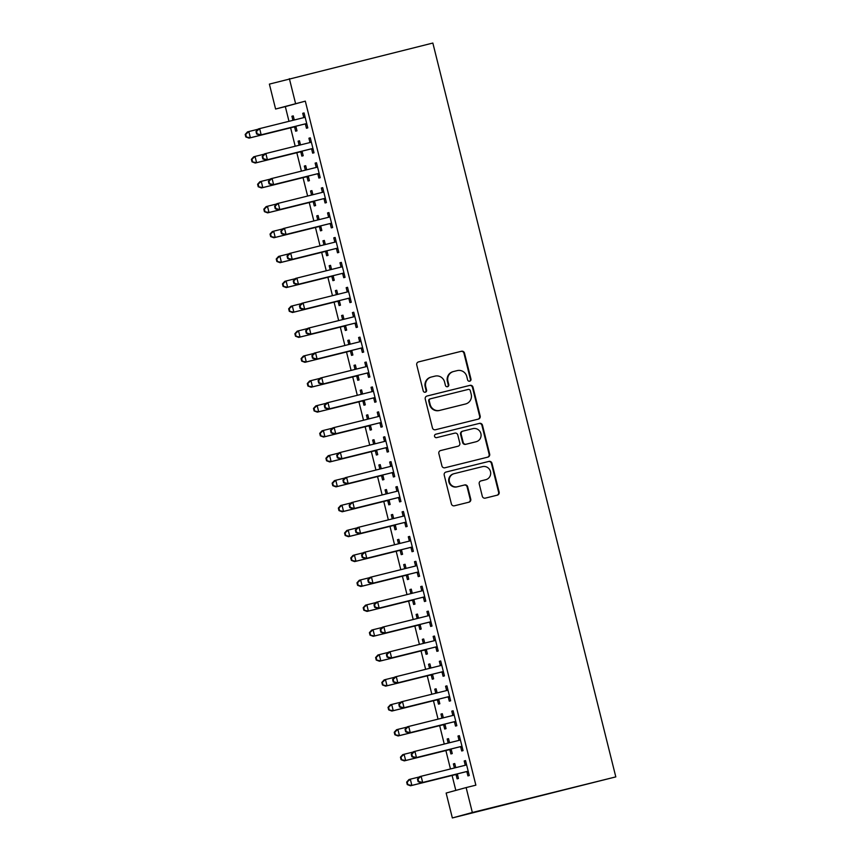 <?xml version="1.0" encoding="UTF-8"?>
<svg xmlns="http://www.w3.org/2000/svg" width="861" height="861" viewBox="0 0 861 861"><rect width="100%" height="100%" fill="white"/><g stroke="black" fill="none" stroke-linecap="round" stroke-linejoin="round"><path stroke-width="1.29" d="M469.719 381.197A1.765 1.722 74.7 0 0 470.967 379.077L464.488 353.096A2.518 2.465 74.7 0 0 461.485 351.245L418.521 361.911A2.518 2.465 74.7 0 0 416.746 364.946L423.225 390.926A1.765 1.722 74.7 0 0 425.366 392.207A1.765 1.722 74.7 0 0 426.572 390.098L425.732 386.729A8.061 7.867 74.7 0 1 431.415 377.01L434.999 376.128A8.061 7.867 74.7 0 1 444.588 382.047L445.428 385.416A1.765 1.722 74.7 0 0 447.559 386.697A1.765 1.722 74.7 0 0 448.764 384.587L447.924 381.219A8.061 7.867 74.7 0 1 453.618 371.5L457.191 370.617A8.061 7.867 74.7 0 1 466.78 376.548L467.62 379.905A1.765 1.722 74.7 0 0 469.719 381.197M469.482 381.24A1.765 1.722 74.7 0 0 470.418 379.227L463.95 353.247A2.518 2.465 74.7 0 0 460.947 351.396L418.285 361.975M425.086 392.261A1.765 1.722 74.7 0 0 426.023 390.237L425.194 386.88L425.732 386.729M447.279 386.75A1.765 1.722 74.7 0 0 448.226 384.727L447.386 381.369L447.924 381.219M482.311 496.27A2.518 2.465 74.7 0 0 485.313 498.132L497.367 495.14A2.518 2.465 74.7 0 0 499.143 492.094L491.954 463.25A2.518 2.465 74.7 0 0 488.951 461.399L445.987 472.054A2.518 2.465 74.7 0 0 444.211 475.089L451.401 503.943A2.518 2.465 74.7 0 0 454.404 505.794L468.965 502.189A2.518 2.465 74.7 0 0 470.741 499.143L467.663 486.799A2.518 2.465 74.7 0 0 464.66 484.947L457.439 486.734A6.737 6.576 74.7 0 1 449.442 481.859A6.737 6.576 74.7 0 1 454.177 473.658L482.472 466.64A6.737 6.576 74.7 0 1 490.469 471.516A6.737 6.576 74.7 0 1 485.733 479.717L481.019 480.89A2.518 2.465 74.7 0 0 479.233 483.925L482.311 496.27M475.864 785.167L305.311 101.146L275.595 109.024L269.385 84.109L432.846 43.05L615.809 776.891L472.345 812.493L466.135 787.578L475.864 785.167M289.371 78.652L295.581 103.568M478.404 419.092A2.518 2.465 74.7 0 0 480.18 416.057L472.99 387.202A2.518 2.465 74.7 0 0 469.998 385.351L427.034 396.017A2.518 2.465 74.7 0 0 425.248 399.052L432.448 427.906A2.518 2.465 74.7 0 0 435.44 429.757L478.404 419.092M482.472 425.226L489.661 454.081A2.518 2.465 74.7 0 1 487.886 457.116L444.922 467.781A2.518 2.465 74.7 0 1 441.93 465.919L438.852 453.575A2.518 2.465 74.7 0 1 440.628 450.54L458.052 446.213A2.518 2.465 74.7 0 0 459.828 443.178L457.783 434.988A2.518 2.465 74.7 0 0 454.791 433.137L436.645 437.636A1.765 1.722 74.7 0 1 434.557 436.355A1.765 1.722 74.7 0 1 435.752 434.224A1.765 1.722 74.7 0 0 435.752 434.224L479.469 423.375A2.518 2.465 74.7 0 1 482.472 425.226L481.934 425.377L489.123 454.221L489.661 454.081M466.135 787.578L446.138 793.046L452.348 817.95L615.809 776.891M460.7 746.95L461.711 750.986L463.057 750.62L459.333 735.671L457.987 736.037L458.988 740.073M447.182 738.986L448.538 738.652L447.182 738.986L448.183 743.021M449.905 749.909L450.906 753.935L452.251 753.569L451.11 748.984M448.527 738.62L449.55 742.731M448.28 697.13L449.291 701.166L450.637 700.8L446.913 685.851L445.567 686.217L446.568 690.253M437.13 692.911L436.107 688.8L434.762 689.166L435.763 693.202M437.474 700.09L438.486 704.115L439.831 703.749L438.69 699.164M435.86 647.311L436.871 651.346L438.217 650.981L434.493 636.031L433.137 636.397L434.148 640.433M424.71 643.092L423.687 638.98L422.331 639.346L423.343 643.382M425.054 650.27L426.066 654.295L427.411 653.929L426.27 649.345M420.717 586.578L422.073 586.244L420.717 586.578L421.729 590.614M422.073 586.212L425.797 601.161L424.441 601.527L423.44 597.502M412.29 593.272L411.267 589.161L409.911 589.537L410.923 593.563M412.634 600.451L413.646 604.476L414.991 604.11L413.85 599.525M408.297 536.758L409.653 536.425L408.297 536.758L409.309 540.794M409.653 536.392L413.377 551.341L412.021 551.707L411.02 547.682M397.491 539.718L398.847 539.373L397.491 539.718L398.503 543.743M400.214 550.631L401.215 554.656L402.571 554.29L401.43 549.705M398.847 539.341L399.87 543.452M398.6 497.862L399.601 501.888L400.957 501.522L397.222 486.573L395.877 486.939L396.878 490.974M385.071 489.898L386.428 489.554L385.071 489.898L386.072 493.923M387.794 500.811L388.795 504.837L390.151 504.471L389.011 499.886M386.428 489.522L387.45 493.633M386.18 448.043L387.181 452.068L388.537 451.702L384.802 436.753L383.457 437.119L384.458 441.155M375.03 443.813L373.997 439.702L372.652 440.079L373.652 444.104M375.374 450.992L376.375 455.017L377.731 454.651L376.591 450.066M373.76 398.223L374.761 402.248L376.106 401.883L372.382 386.933L371.037 387.31L372.038 391.335M362.599 393.994L361.577 389.882L360.232 390.259L361.233 394.284M362.955 401.172L363.955 405.197L365.301 404.831L364.16 400.247M358.617 337.49L359.973 337.146L358.617 337.49L359.618 341.516M359.963 337.114L363.686 352.063L362.341 352.429L361.329 348.404M350.179 344.174L349.157 340.063L347.812 340.439L348.813 344.465M350.524 351.353L351.536 355.378L352.881 355.012L351.74 350.427M348.909 298.584L349.921 302.609L351.266 302.243L347.543 287.294L346.187 287.671L347.198 291.696M335.381 290.62L336.748 290.275L335.381 290.62L336.393 294.645M338.104 301.533L339.116 305.558L340.461 305.192L339.32 300.607M336.737 290.243L337.76 294.354M336.49 248.764L337.501 252.79L338.847 252.424L335.123 237.475L333.767 237.851L334.778 241.876M322.961 240.8L324.328 240.456L322.961 240.8L323.973 244.825M325.684 251.713L326.696 255.739L328.041 255.373L326.9 250.788M324.317 240.423L325.34 244.535M324.07 198.945L325.071 202.97L326.427 202.604L322.703 187.655L321.347 188.032L322.358 192.057M312.92 194.715L311.897 190.604L310.541 190.981L311.553 195.006M313.264 201.894L314.265 205.919L315.621 205.553L314.48 200.979M311.65 149.125L312.651 153.15L314.007 152.784L310.283 137.835L308.927 138.212L309.928 142.237M300.5 144.896L299.477 140.784L298.121 141.161L299.122 145.186M300.844 152.074L301.845 156.099L303.201 155.733L302.06 151.159M305.311 101.146L285.325 106.603L288.984 121.304M290.609 127.815L295.194 146.209M296.819 152.72L301.404 171.124M303.029 177.635L307.625 196.028M309.239 202.539L313.834 220.943M315.449 227.455L320.044 245.848M321.67 252.359L326.254 270.763M327.88 277.274L332.464 295.667M334.09 302.179L338.674 320.583M340.299 327.094L344.884 345.487M346.509 351.998L351.094 370.402M352.719 376.914L357.304 395.307M358.929 401.818L363.514 420.222M365.139 426.733L369.724 445.126M371.349 451.638L375.934 470.041M377.559 476.553L382.144 494.946M383.769 501.457L388.354 519.861M389.979 526.372L394.564 544.765M396.189 551.277L400.785 569.67M402.399 576.192L406.995 594.585M408.609 601.096L413.205 619.49M414.83 626.012L419.415 644.405M421.04 650.916L425.625 669.309M427.25 675.82L431.835 694.224M433.46 700.736L438.045 719.129M439.67 725.64L444.254 744.044M445.88 750.555L450.464 768.948M452.09 775.46L455.813 790.398M294.29 119.98L293.257 115.88L291.911 116.246L292.912 120.282M294.634 127.159L295.635 131.195L296.991 130.829L295.85 126.244M305.44 124.21L306.441 128.246L307.797 127.88L304.062 112.931L302.717 113.297L303.718 117.333M306.71 169.8L305.687 165.699L304.331 166.065L305.343 170.101M307.054 176.979L308.055 181.014L309.411 180.649L308.27 176.064M317.86 174.03L318.861 178.066L320.217 177.7L316.493 162.751L315.137 163.116L316.148 167.152M319.13 219.62L318.107 215.519L316.751 215.885L317.763 219.921M319.474 226.798L320.486 230.834L321.831 230.468L320.69 225.883M330.28 223.849L331.281 227.885L332.637 227.519L328.913 212.57L327.557 212.936L328.568 216.972M329.171 265.705L330.538 265.371L329.171 265.705L330.183 269.741M331.894 276.618L332.906 280.654L334.251 280.288L333.11 275.703M330.527 265.339L331.55 269.439M342.7 273.669L343.711 277.705L345.057 277.328L341.333 262.39L339.977 262.756L340.988 266.792M341.602 315.524L342.958 315.191L341.602 315.524L342.603 319.56M344.314 326.437L345.326 330.473L346.671 330.107L345.53 325.523M342.947 315.158L343.969 319.259M352.407 312.575L353.763 312.242L352.407 312.575L353.408 316.611M353.753 312.209L357.476 327.148L356.131 327.524L355.119 323.488M356.389 369.078L355.367 364.978L354.022 365.344L355.023 369.38M356.745 376.257L357.745 380.293L359.091 379.927L357.95 375.342M364.827 362.395L366.183 362.061L364.827 362.395L365.828 366.431M366.173 362.029L369.896 376.967L368.551 377.344L367.539 373.308M368.809 418.898L367.787 414.798L366.442 415.163L367.443 419.199M369.165 426.077L370.165 430.113L371.521 429.747L370.37 425.162M379.97 423.128L380.971 427.164L382.327 426.787L378.592 411.849L377.247 412.215L378.248 416.25M381.24 468.718L380.207 464.617L378.862 464.983L379.862 469.019M381.584 475.896L382.585 479.932L383.941 479.555L382.801 474.981M392.39 472.947L393.391 476.983L394.747 476.607L391.012 461.668L389.667 462.034L390.668 466.07M391.281 514.803L392.638 514.469L391.281 514.803L392.282 518.839M394.004 525.716L395.005 529.752L396.361 529.375L395.221 524.801M392.638 514.437L393.66 518.537M404.81 522.767L405.811 526.803L407.167 526.426L403.443 511.488L402.087 511.854L403.088 515.89M403.701 564.622L405.057 564.289L403.701 564.622L404.713 568.658M406.424 575.535L407.425 579.571L408.781 579.195L407.64 574.621M405.057 564.256L406.08 568.357M414.507 561.673L415.863 561.34L414.507 561.673L415.519 565.709M415.863 561.307L419.587 576.246L418.231 576.622L417.23 572.587M418.5 618.176L417.477 614.076L416.121 614.442L417.133 618.478M418.844 625.355L419.856 629.391L421.201 629.014L420.06 624.44M426.927 611.493L428.294 611.159L426.927 611.493L427.939 615.529M428.283 611.127L432.007 626.065L430.661 626.442L429.65 622.406M430.92 667.996L429.897 663.896L428.541 664.261L429.553 668.297M431.264 675.175L432.276 679.211L433.621 678.834L432.48 674.26M442.07 672.226L443.081 676.262L444.427 675.885L440.703 660.947L439.347 661.313L440.358 665.349M443.34 717.816L442.317 713.715L440.972 714.081L441.973 718.117M443.684 724.994L444.696 729.03L446.041 728.654L444.9 724.079M454.49 722.045L455.501 726.081L456.847 725.705L453.123 710.766L451.777 711.132L452.778 715.168M455.76 767.635L454.737 763.535L453.392 763.901L454.393 767.937M456.115 774.814L457.116 778.85L458.461 778.473L457.32 773.899M466.92 771.865L467.921 775.901L469.267 775.524L465.543 760.586L464.197 760.952L465.198 764.988M452.348 817.95L472.345 812.493M285.325 106.603L275.595 109.024M291.911 116.246L293.267 115.912M302.717 113.297L304.073 112.963M298.121 141.161L299.477 140.817M308.927 138.212L310.283 137.868M304.331 166.065L305.687 165.732M315.137 163.116L316.493 162.783M310.541 190.981L311.897 190.636M321.347 188.032L322.703 187.687M316.751 215.885L318.107 215.551M327.557 212.936L328.913 212.602M333.767 237.851L335.133 237.507M339.977 262.756L341.343 262.422M346.187 287.671L347.553 287.326M347.812 340.439L349.168 340.095M354.022 365.344L355.378 365.01M360.232 390.259L361.588 389.915M371.037 387.31L372.393 386.966M366.442 415.163L367.798 414.83M377.247 412.215L378.603 411.881M372.652 440.079L374.008 439.734M383.457 437.119L384.813 436.785M378.862 464.983L380.218 464.649M389.667 462.034L391.023 461.7M395.877 486.939L397.233 486.605M402.087 511.854L403.443 511.52M409.911 589.537L411.278 589.193M416.121 614.442L417.488 614.108M422.331 639.346L423.698 639.013M433.137 636.397L434.504 636.064M428.541 664.261L429.908 663.928M439.347 661.313L440.714 660.979M434.762 689.166L436.118 688.832M445.567 686.217L446.924 685.883M440.972 714.081L442.328 713.747M451.777 711.132L453.134 710.799M457.987 736.037L459.344 735.703M453.392 763.901L454.748 763.567M464.197 760.952L465.553 760.618M453.069 371.651A8.061 7.867 74.7 0 0 447.386 381.369M430.877 377.161A8.061 7.867 74.7 0 0 425.194 386.88M478.103 419.167A2.518 2.465 74.7 0 0 479.642 416.207L472.452 387.353A2.518 2.465 74.7 0 0 469.449 385.502L426.787 396.092M470.321 390.722A1.765 1.722 74.7 0 0 468.223 389.43L430.511 398.783A1.765 1.722 74.7 0 0 429.262 400.914L430.145 404.455A8.061 7.867 74.7 0 0 439.734 410.385L465.521 403.992A8.061 7.867 74.7 0 0 471.204 394.273L470.321 390.722M429.93 398.944L429.973 398.934A1.765 1.722 74.7 0 0 428.724 401.065L429.262 400.914M465.693 403.949L465.144 404.089A8.061 7.867 74.7 0 1 464.972 404.132L439.196 410.536A8.061 7.867 74.7 0 1 429.607 404.605L428.724 401.065M487.584 457.191A2.518 2.465 74.7 0 0 489.123 454.221M440.391 450.615L457.514 446.364A2.518 2.465 74.7 0 0 457.621 446.332M435.591 434.278L479.469 423.375M476.133 441.725A6.737 6.576 74.7 0 0 480.868 433.524A6.737 6.576 74.7 0 0 472.872 428.649L462.906 431.124A2.518 2.465 74.7 0 0 461.13 434.159L463.164 442.35A2.518 2.465 74.7 0 0 466.167 444.201L475.584 441.876A6.737 6.576 74.7 0 0 475.875 441.801M462.798 431.146L462.368 431.264A2.518 2.465 74.7 0 0 460.581 434.31L461.13 434.159M475.584 441.876L465.629 444.351A2.518 2.465 74.7 0 1 462.626 442.5L460.581 434.31M481.934 425.377A2.518 2.465 74.7 0 0 478.931 423.526M485.475 479.792A6.737 6.576 74.7 0 1 485.184 479.868L480.772 480.965M453.639 473.808A6.737 6.576 74.7 0 0 448.904 481.999A6.737 6.576 74.7 0 0 456.9 486.885L457.439 486.734M468.664 502.254A2.518 2.465 74.7 0 0 470.203 499.294L467.125 486.949A2.518 2.465 74.7 0 0 464.122 485.098L456.9 486.885M497.066 495.215A2.518 2.465 74.7 0 0 498.605 492.244L491.405 463.39A2.518 2.465 74.7 0 0 488.413 461.539L445.75 472.129M258.009 129.258L248.829 131.539L250.379 137.76L249.033 138.126L293.289 127.148A2.572 2.508 -105.3 0 1 294.236 127.105L296.13 127.385M294.139 119.378L292.826 120.346M246.343 136.791L245.729 134.294L245.191 134.445L245.805 136.931L250.379 137.76L294.634 126.782A2.572 2.508 -105.3 0 1 295.592 126.739L295.98 126.793M245.191 134.445L247.473 131.905L248.829 131.539L245.729 134.294M249.033 138.126L245.805 136.931M255.997 131.496L256.61 133.982L257.148 133.842L256.535 131.346L255.997 131.496L258.278 128.956L303.89 117.602A2.572 2.508 74.7 0 0 304.751 117.193L305.074 116.956M256.535 131.346L259.635 128.58L261.184 134.811L259.839 135.177L304.094 124.199A2.572 2.508 74.7 0 1 305.042 124.156L306.936 124.436M306.785 123.844L306.398 123.78A2.572 2.508 74.7 0 0 305.44 123.833L261.184 134.811L257.148 133.842M302.921 117.839A2.572 2.508 74.7 0 0 303.406 117.57L304.945 116.429M256.61 133.982L259.839 135.177M264.219 154.162L255.039 156.444L256.589 162.675L255.243 163.041L299.499 152.053A2.572 2.508 -105.3 0 1 300.446 152.01L302.34 152.289M300.349 144.293L299.036 145.261M252.564 161.696L251.939 159.21L251.401 159.35L252.015 161.846L256.589 162.675L300.844 151.687A2.572 2.508 -105.3 0 1 301.802 151.644L302.189 151.697M251.401 159.35L253.683 156.81L255.039 156.444L251.939 159.21M255.243 163.041L252.015 161.846M270.429 179.077L261.249 181.359L262.799 187.58L261.453 187.946L305.709 176.968A2.572 2.508 -105.3 0 1 306.656 176.925L308.55 177.205M306.559 169.197L305.246 170.166M258.774 186.611L258.149 184.114L257.611 184.265L258.225 186.751L262.799 187.58L307.054 176.602A2.572 2.508 -105.3 0 1 308.012 176.559L308.399 176.613M257.611 184.265L259.893 181.725L261.249 181.359L258.149 184.114M261.453 187.946L258.225 186.751M262.207 156.401L262.82 158.898L263.358 158.747L262.745 156.261L262.207 156.401L264.488 153.861L310.1 142.517A2.572 2.508 74.7 0 0 310.961 142.108L311.284 141.871M262.745 156.261L265.845 153.495L267.394 159.726L266.049 160.092L310.304 149.104A2.572 2.508 74.7 0 1 311.251 149.061L313.146 149.34M312.995 148.749L312.608 148.695A2.572 2.508 74.7 0 0 311.65 148.738L267.394 159.726L263.358 158.747M309.131 142.754A2.572 2.508 74.7 0 0 309.616 142.474L311.155 141.344M262.82 158.898L266.049 160.092M268.417 181.316L269.03 183.802L269.579 183.662L268.955 181.165L268.417 181.316L270.698 178.776L316.31 167.421A2.572 2.508 74.7 0 0 317.171 167.012L317.494 166.776M268.955 181.165L272.054 178.399L273.604 184.631L272.259 184.997L316.514 174.019A2.572 2.508 74.7 0 1 317.461 173.976L319.356 174.256M319.205 173.664L318.818 173.599A2.572 2.508 74.7 0 0 317.86 173.653L273.604 184.631L269.579 183.662M315.341 167.658A2.572 2.508 74.7 0 0 315.826 167.389L317.365 166.248M269.03 183.802L272.259 184.997M276.639 203.982L267.459 206.263L269.009 212.495L267.663 212.861L311.919 201.872A2.572 2.508 -105.3 0 1 312.866 201.829L314.76 202.109M312.769 194.112L311.456 195.081M264.984 211.515L264.359 209.029L263.821 209.169L264.435 211.666L269.009 212.495L313.264 201.506A2.572 2.508 -105.3 0 1 314.222 201.463L314.62 201.517M263.821 209.169L266.114 206.629L267.459 206.263L264.359 209.029M267.663 212.861L264.435 211.666M282.849 228.897L273.669 231.178L275.219 237.399L273.873 237.765L318.129 226.787A2.572 2.508 -105.3 0 1 319.087 226.744L320.97 227.024M318.979 219.017L317.666 219.986M271.193 236.431L270.569 233.934L270.031 234.084L270.655 236.571L275.219 237.399L319.485 226.421A2.572 2.508 -105.3 0 1 320.432 226.368L320.83 226.432M270.031 234.084L272.324 231.544L273.669 231.178L270.569 233.934M273.873 237.765L270.655 236.571M274.627 206.22L275.24 208.717L275.789 208.566L275.165 206.08L274.627 206.22L276.919 203.68L322.52 192.337A2.572 2.508 74.7 0 0 323.381 191.928L323.704 191.691M275.165 206.08L278.264 203.314L279.814 209.546L278.469 209.912L322.724 198.923A2.572 2.508 74.7 0 1 323.671 198.88L325.566 199.16M325.415 198.568L325.027 198.514A2.572 2.508 74.7 0 0 324.07 198.557L279.814 209.546L275.789 208.566M321.551 192.573A2.572 2.508 74.7 0 0 322.036 192.294L323.575 191.164M275.24 208.717L278.469 209.912M280.837 231.135L281.45 233.622L281.999 233.482L281.375 230.985L280.837 231.135L283.129 228.595L328.73 217.241A2.572 2.508 74.7 0 0 329.591 216.832L329.914 216.595M281.375 230.985L284.474 228.219L286.024 234.45L284.679 234.816L328.934 223.838A2.572 2.508 74.7 0 1 329.892 223.795L331.776 224.075M331.636 223.483L331.237 223.419A2.572 2.508 74.7 0 0 330.28 223.473L286.024 234.45L281.999 233.482M327.761 217.478A2.572 2.508 74.7 0 0 328.245 217.209L329.785 216.068M281.45 233.622L284.679 234.816M289.059 253.801L279.879 256.083L281.429 262.314L280.083 262.68L324.339 251.692A2.572 2.508 -105.3 0 1 325.297 251.649L327.18 251.929M325.189 243.932L323.876 244.901M277.403 261.335L276.779 258.849L276.241 258.989L276.865 261.486L281.429 262.314L325.695 251.326A2.572 2.508 -105.3 0 1 326.642 251.283L327.04 251.337M276.241 258.989L278.534 256.449L279.879 256.083L276.779 258.849M280.083 262.68L276.865 261.486M287.047 256.04L287.671 258.537L288.209 258.386L287.585 255.9L287.047 256.04L289.339 253.5L334.94 242.145A2.572 2.508 74.7 0 0 335.801 241.747L336.124 241.51M287.585 255.9L290.684 253.134L292.234 259.365L290.889 259.731L335.144 248.743A2.572 2.508 74.7 0 1 336.102 248.7L337.986 248.98M337.846 248.388L337.447 248.334A2.572 2.508 74.7 0 0 336.5 248.377L292.234 259.365L288.209 258.386M333.971 242.393A2.572 2.508 74.7 0 0 334.455 242.113L335.994 240.983M287.671 258.537L290.889 259.731M295.269 278.716L286.089 280.998L287.639 287.219L286.293 287.585L330.549 276.607A2.572 2.508 -105.3 0 1 331.507 276.564L333.39 276.844M331.399 268.836L330.086 269.805M283.613 286.25L282.989 283.753L282.451 283.904L283.075 286.39L287.639 287.219L331.905 276.241A2.572 2.508 -105.3 0 1 332.852 276.187L333.25 276.252M282.451 283.904L284.743 281.364L286.089 280.998L282.989 283.753M286.293 287.585L283.075 286.39M293.257 280.955L293.881 283.441L294.419 283.301L293.795 280.804L293.257 280.955L295.549 278.415L341.15 267.061A2.572 2.508 74.7 0 0 342.021 266.652L342.334 266.415M293.795 280.804L296.894 278.038L298.444 284.27L297.099 284.636L341.354 273.658A2.572 2.508 74.7 0 1 342.312 273.615L344.196 273.895M344.056 273.303L343.657 273.238A2.572 2.508 74.7 0 0 342.71 273.292L298.444 284.27L294.419 283.301M340.181 267.297A2.572 2.508 74.7 0 0 340.665 267.028L342.204 265.888M293.881 283.441L297.099 284.636M301.479 303.621L292.299 305.903L293.859 312.134L292.503 312.5L336.759 301.511A2.572 2.508 -105.3 0 1 337.716 301.468L339.6 301.748M337.609 293.752L336.296 294.72M289.823 311.155L289.199 308.668L288.661 308.808L289.285 311.305L293.859 312.134L338.115 301.146A2.572 2.508 -105.3 0 1 339.062 301.102L339.46 301.156M288.661 308.808L290.953 306.268L292.299 305.903L289.199 308.668M292.503 312.5L289.285 311.305M299.467 305.859L300.091 308.356L300.629 308.206L300.005 305.72L299.467 305.859L301.759 303.32L347.36 291.965A2.572 2.508 74.7 0 0 348.231 291.567L348.544 291.33M300.005 305.72L303.104 302.954L304.665 309.185L303.309 309.551L347.564 298.563A2.572 2.508 74.7 0 1 348.522 298.519L350.405 298.799M350.266 298.207L349.867 298.154A2.572 2.508 74.7 0 0 348.92 298.197L304.665 309.185L300.629 308.206M346.391 292.213A2.572 2.508 74.7 0 0 346.875 291.933L348.414 290.803M300.091 308.356L303.309 309.551M307.7 328.536L298.509 330.807L300.069 337.038L298.713 337.404L342.969 326.427A2.572 2.508 -105.3 0 1 343.926 326.384L345.821 326.663M343.819 318.656L342.506 319.625M296.033 336.07L295.409 333.573L294.871 333.724L295.495 336.21L300.069 337.038L344.325 326.061A2.572 2.508 -105.3 0 1 345.272 326.007L345.67 326.071M294.871 333.724L297.163 331.184L298.509 330.807L295.409 333.573M298.713 337.404L295.495 336.21M305.677 330.775L306.301 333.261L306.839 333.121L306.215 330.624L305.677 330.775L307.969 328.235L353.57 316.88A2.572 2.508 74.7 0 0 354.441 316.471L354.754 316.235M306.215 330.624L309.314 327.858L310.875 334.09L309.519 334.455L353.774 323.478A2.572 2.508 74.7 0 1 354.732 323.435L356.626 323.714M356.476 323.123L356.077 323.058A2.572 2.508 74.7 0 0 355.13 323.112L310.875 334.09L306.839 333.121M352.601 317.117A2.572 2.508 74.7 0 0 353.085 316.848L354.624 315.707M306.301 333.261L309.519 334.455M313.91 353.44L304.719 355.722L306.279 361.954L304.923 362.32L349.179 351.331A2.572 2.508 -105.3 0 1 350.136 351.288L352.031 351.568M350.029 343.571L348.716 344.54M302.243 360.974L301.619 358.488L301.081 358.628L301.705 361.125L306.279 361.954L350.535 350.965A2.572 2.508 -105.3 0 1 351.482 350.922L351.88 350.976M301.081 358.628L303.373 356.088L304.719 355.722L301.619 358.488M304.923 362.32L301.705 361.125M311.886 355.679L312.511 358.176L313.049 358.025L312.425 355.539L311.886 355.679L314.179 353.139L359.79 341.785A2.572 2.508 74.7 0 0 360.651 341.386L360.963 341.15M312.425 355.539L315.524 352.773L317.085 359.005L315.729 359.371L359.984 348.382A2.572 2.508 74.7 0 1 360.942 348.339L362.836 348.619M362.685 348.027L362.287 347.973A2.572 2.508 74.7 0 0 361.34 348.016L317.085 359.005L313.049 358.025M358.811 342.032A2.572 2.508 74.7 0 0 359.295 341.752L360.834 340.622M312.511 358.176L315.729 359.371M320.12 378.356L310.929 380.627L312.489 386.858L311.133 387.224L355.389 376.246A2.572 2.508 -105.3 0 1 356.346 376.203L358.241 376.483M356.239 368.476L354.926 369.444M308.453 385.889L307.829 383.393L307.291 383.543L307.915 386.029L312.489 386.858L356.745 375.88A2.572 2.508 -105.3 0 1 357.692 375.826L358.09 375.891M307.291 383.543L309.583 381.003L310.929 380.627L307.829 383.393M311.133 387.224L307.915 386.029M318.096 380.594L318.721 383.08L319.259 382.941L318.635 380.444L318.096 380.594L320.389 378.054L366 366.7A2.572 2.508 74.7 0 0 366.861 366.291L367.184 366.054M318.635 380.444L321.734 377.678L323.295 383.909L321.939 384.275L366.194 373.297A2.572 2.508 74.7 0 1 367.152 373.254L369.046 373.534M368.895 372.942L368.497 372.878A2.572 2.508 74.7 0 0 367.55 372.931L323.295 383.909L319.259 382.941M365.021 366.937A2.572 2.508 74.7 0 0 365.505 366.668L367.044 365.527M318.721 383.08L321.939 384.275M326.33 403.26L317.149 405.542L318.699 411.773L317.343 412.139L361.598 401.151A2.572 2.508 -105.3 0 1 362.556 401.108L364.451 401.387M362.449 393.391L361.136 394.36M314.663 410.794L314.039 408.308L313.501 408.448L314.125 410.945L318.699 411.773L362.955 400.785A2.572 2.508 -105.3 0 1 363.912 400.742L364.3 400.795M313.501 408.448L315.793 405.908L317.149 405.542L314.039 408.308M317.343 412.139L314.125 410.945M324.306 405.499L324.931 407.996L325.469 407.845L324.845 405.359L324.306 405.499L326.599 402.959L372.21 391.604A2.572 2.508 74.7 0 0 373.071 391.206L373.394 390.969M324.845 405.359L327.955 402.593L329.505 408.824L328.149 409.19L372.404 398.202A2.572 2.508 74.7 0 1 373.362 398.159L375.256 398.439M375.105 397.847L374.707 397.793A2.572 2.508 74.7 0 0 373.76 397.836L329.505 408.824L325.469 407.845M371.231 391.852A2.572 2.508 74.7 0 0 371.715 391.572L373.254 390.442M324.931 407.996L328.149 409.19M332.54 428.175L323.359 430.446L324.909 436.678L323.553 437.044L367.819 426.066A2.572 2.508 -105.3 0 1 368.766 426.023L370.66 426.303M368.659 418.295L367.356 419.264M320.873 435.709L320.26 433.212L319.711 433.363L320.335 435.849L324.909 436.678L369.165 425.7A2.572 2.508 -105.3 0 1 370.122 425.646L370.51 425.711M319.711 433.363L322.003 430.823L323.359 430.446L320.26 433.212M323.553 437.044L320.335 435.849M330.516 430.414L331.141 432.9L331.679 432.76L331.065 430.263L330.516 430.414L332.809 427.874L378.42 416.52A2.572 2.508 74.7 0 0 379.281 416.111L379.604 415.874M331.065 430.263L334.165 427.497L335.715 433.729L334.359 434.095L378.625 423.117A2.572 2.508 74.7 0 1 379.572 423.074L381.466 423.354M381.315 422.762L380.928 422.697A2.572 2.508 74.7 0 0 379.97 422.751L335.715 433.729L331.679 432.76M377.441 416.756A2.572 2.508 74.7 0 0 377.925 416.487L379.464 415.346M331.141 432.9L334.359 434.095M338.75 453.08L329.569 455.361L331.119 461.593L329.763 461.959L374.029 450.97A2.572 2.508 -105.3 0 1 374.976 450.927L376.87 451.207M374.879 443.211L373.566 444.179M327.083 460.613L326.47 458.127L325.921 458.267L326.545 460.764L331.119 461.593L375.374 450.604A2.572 2.508 -105.3 0 1 376.332 450.561L376.72 450.615M325.921 458.267L328.213 455.727L329.569 455.361L326.47 458.127M329.763 461.959L326.545 460.764M336.726 455.318L337.351 457.815L337.889 457.665L337.275 455.178L336.726 455.318L339.019 452.778L384.63 441.424A2.572 2.508 74.7 0 0 385.491 441.026L385.814 440.789M337.275 455.178L340.375 452.412L341.925 458.644L340.569 459.01L384.835 448.021A2.572 2.508 74.7 0 1 385.782 447.978L387.676 448.258M387.525 447.666L387.138 447.612A2.572 2.508 74.7 0 0 386.18 447.655L341.925 458.644L337.889 457.665M383.651 441.671A2.572 2.508 74.7 0 0 384.146 441.392L385.685 440.262M337.351 457.815L340.569 459.01M344.96 477.995L335.779 480.266L337.329 486.497L335.984 486.863L380.239 475.885A2.572 2.508 -105.3 0 1 381.186 475.842L383.08 476.122M381.089 468.115L379.776 469.084M333.293 485.529L332.68 483.032L332.131 483.182L332.755 485.669L337.329 486.497L381.584 475.52A2.572 2.508 -105.3 0 1 382.542 475.466L382.93 475.53M332.131 483.182L334.423 480.642L335.779 480.266L332.68 483.032M335.984 486.863L332.755 485.669M342.936 480.234L343.561 482.72L344.099 482.58L343.485 480.083L342.936 480.234L345.229 477.694L390.84 466.339A2.572 2.508 74.7 0 0 391.701 465.93L392.024 465.693M343.485 480.083L346.585 477.317L348.135 483.548L346.789 483.914L391.045 472.937A2.572 2.508 74.7 0 1 391.992 472.893L393.886 473.173M393.735 472.581L393.348 472.517A2.572 2.508 74.7 0 0 392.39 472.571L348.135 483.548L344.099 482.58M389.872 466.576A2.572 2.508 74.7 0 0 390.356 466.307L391.895 465.166M343.561 482.72L346.789 483.914M351.17 502.899L341.989 505.181L343.539 511.412L342.194 511.778L386.449 500.79A2.572 2.508 -105.3 0 1 387.396 500.747L389.29 501.027M387.299 493.03L385.986 493.999M339.503 510.433L338.89 507.947L338.351 508.087L338.965 510.584L343.539 511.412L387.794 500.424A2.572 2.508 -105.3 0 1 388.752 500.381L389.14 500.435M338.351 508.087L340.633 505.547L341.989 505.181L338.89 507.947M342.194 511.778L338.965 510.584M349.157 505.138L349.77 507.635L350.309 507.484L349.695 504.998L349.157 505.138L351.439 502.598L397.05 491.244A2.572 2.508 74.7 0 0 397.911 490.845L398.234 490.609M349.695 504.998L352.795 502.232L354.345 508.453L352.999 508.829L397.255 497.841A2.572 2.508 74.7 0 1 398.202 497.798L400.096 498.078M399.945 497.486L399.558 497.432A2.572 2.508 74.7 0 0 398.6 497.475L354.345 508.453L350.309 507.484M396.082 491.491A2.572 2.508 74.7 0 0 396.566 491.211L398.105 490.081M349.77 507.635L352.999 508.829M357.38 527.815L348.199 530.085L349.749 536.317L348.404 536.683L392.659 525.705A2.572 2.508 -105.3 0 1 393.606 525.662L395.5 525.942M393.509 517.935L392.196 518.903M345.724 535.348L345.1 532.851L344.561 533.002L345.175 535.488L349.749 536.317L394.004 525.339A2.572 2.508 -105.3 0 1 394.962 525.285L395.35 525.35M344.561 533.002L346.843 530.462L348.199 530.085L345.1 532.851M348.404 536.683L345.175 535.488M355.367 530.053L355.98 532.539L356.519 532.399L355.905 529.902L355.367 530.053L357.649 527.513L403.26 516.159A2.572 2.508 74.7 0 0 404.121 515.75L404.444 515.513M355.905 529.902L359.005 527.136L360.555 533.368L359.209 533.734L403.465 522.756A2.572 2.508 74.7 0 1 404.412 522.713L406.306 522.993M406.155 522.401L405.768 522.336A2.572 2.508 74.7 0 0 404.81 522.39L360.555 533.368L356.519 532.399M402.291 516.396A2.572 2.508 74.7 0 0 402.776 516.126L404.315 514.986M355.98 532.539L359.209 533.734M363.59 552.719L354.409 555.001L355.959 561.232L354.614 561.598L398.869 550.61A2.572 2.508 -105.3 0 1 399.816 550.566L401.71 550.846M399.719 542.85L398.406 543.818M351.934 560.253L351.31 557.767L350.771 557.906L351.385 560.403L355.959 561.232L400.214 550.244A2.572 2.508 -105.3 0 1 401.172 550.201L401.56 550.254M350.771 557.906L353.053 555.367L354.409 555.001L351.31 557.767M354.614 561.598L351.385 560.403M361.577 554.958L362.19 557.454L362.739 557.304L362.115 554.818L361.577 554.958L363.859 552.418L409.47 541.063A2.572 2.508 74.7 0 0 410.331 540.665L410.654 540.428M362.115 554.818L365.215 552.052L366.764 558.272L365.419 558.649L409.675 547.661A2.572 2.508 74.7 0 1 410.622 547.618L412.516 547.897M412.365 547.305L411.978 547.252A2.572 2.508 74.7 0 0 411.02 547.295L366.764 558.272L362.739 557.304M408.501 541.311A2.572 2.508 74.7 0 0 408.986 541.031L410.525 539.901M362.19 557.454L365.419 558.649M369.8 577.634L360.619 579.905L362.169 586.137L360.824 586.502L405.079 575.525A2.572 2.508 -105.3 0 1 406.026 575.482L407.92 575.761M405.929 567.754L404.616 568.723M358.144 585.168L357.519 582.671L356.981 582.822L357.595 585.308L362.169 586.137L406.424 575.159A2.572 2.508 -105.3 0 1 407.382 575.105L407.78 575.17M356.981 582.822L359.274 580.282L360.619 579.905L357.519 582.671M360.824 586.502L357.595 585.308M367.787 579.873L368.4 582.359L368.949 582.219L368.325 579.722L367.787 579.873L370.079 577.333L415.68 565.978A2.572 2.508 74.7 0 0 416.541 565.569L416.864 565.333M368.325 579.722L371.425 576.956L372.974 583.188L371.629 583.554L415.885 572.576A2.572 2.508 74.7 0 1 416.832 572.533L418.726 572.813M418.586 572.221L418.188 572.156A2.572 2.508 74.7 0 0 417.23 572.21L372.974 583.188L368.949 582.219M414.711 566.215A2.572 2.508 74.7 0 0 415.196 565.935L416.735 564.805M368.4 582.359L371.629 583.554M376.009 602.539L366.829 604.82L368.379 611.052L367.034 611.418L411.289 600.429A2.572 2.508 -105.3 0 1 412.247 600.386L414.13 600.666M412.139 592.669L410.826 593.638M364.354 610.072L363.729 607.586L363.191 607.726L363.816 610.223L368.379 611.052L412.645 600.063A2.572 2.508 -105.3 0 1 413.592 600.02L413.99 600.074M363.191 607.726L365.484 605.186L366.829 604.82L363.729 607.586M367.034 611.418L363.816 610.223M373.997 604.777L374.61 607.274L375.159 607.123L374.535 604.637L373.997 604.777L376.289 602.237L421.89 590.883A2.572 2.508 74.7 0 0 422.751 590.485L423.074 590.248M374.535 604.637L377.635 601.871L379.184 608.092L377.839 608.469L422.094 597.48A2.572 2.508 74.7 0 1 423.052 597.437L424.936 597.717M424.796 597.125L424.398 597.071A2.572 2.508 74.7 0 0 423.451 597.114L379.184 608.092L375.159 607.123M420.921 591.13A2.572 2.508 74.7 0 0 421.406 590.85L422.945 589.72M374.61 607.274L377.839 608.469M382.219 627.454L373.039 629.725L374.589 635.956L373.243 636.322L417.499 625.344A2.572 2.508 -105.3 0 1 418.457 625.301L420.34 625.581M418.349 617.574L417.036 618.542M370.564 634.987L369.939 632.491L369.401 632.641L370.026 635.127L374.589 635.956L418.855 624.978A2.572 2.508 -105.3 0 1 419.802 624.925L420.2 624.989M369.401 632.641L371.694 630.101L373.039 629.725L369.939 632.491M373.243 636.322L370.026 635.127M380.207 629.692L380.831 632.178L381.369 632.039L380.745 629.542L380.207 629.692L382.499 627.152L428.1 615.798A2.572 2.508 74.7 0 0 428.961 615.389L429.284 615.152M380.745 629.542L383.845 626.776L385.394 633.007L384.049 633.373L428.304 622.395A2.572 2.508 74.7 0 1 429.262 622.352L431.146 622.632M431.006 622.04L430.608 621.976A2.572 2.508 74.7 0 0 429.661 622.019L385.394 633.007L381.369 632.039M427.131 616.035A2.572 2.508 74.7 0 0 427.616 615.755L429.155 614.625M380.831 632.178L384.049 633.373M388.429 652.358L379.249 654.64L380.81 660.871L379.453 661.237L423.709 650.249A2.572 2.508 -105.3 0 1 424.667 650.206L426.55 650.485M424.559 642.489L423.246 643.458M376.774 659.892L376.149 657.406L375.611 657.546L376.235 660.043L380.81 660.871L425.065 649.883A2.572 2.508 -105.3 0 1 426.012 649.84L426.41 649.894M375.611 657.546L377.904 655.006L379.249 654.64L376.149 657.406M379.453 661.237L376.235 660.043M386.417 654.597L387.041 657.094L387.579 656.943L386.955 654.457L386.417 654.597L388.709 652.057L434.31 640.702A2.572 2.508 74.7 0 0 435.182 640.304L435.494 640.067M386.955 654.457L390.055 651.691L391.604 657.912L390.259 658.288L434.514 647.3A2.572 2.508 74.7 0 1 435.472 647.257L437.356 647.537M437.216 646.945L436.818 646.891A2.572 2.508 74.7 0 0 435.87 646.934L391.604 657.912L387.579 656.943M433.341 640.95A2.572 2.508 74.7 0 0 433.826 640.67L435.365 639.54M387.041 657.094L390.259 658.288M394.639 677.273L385.459 679.544L387.019 685.776L385.663 686.142L429.919 675.164A2.572 2.508 -105.3 0 1 430.877 675.121L432.771 675.401M430.769 667.393L429.456 668.362M382.984 684.807L382.359 682.31L381.821 682.461L382.445 684.947L387.019 685.776L431.275 674.798A2.572 2.508 -105.3 0 1 432.222 674.744L432.62 674.809M381.821 682.461L384.114 679.921L385.459 679.544L382.359 682.31M385.663 686.142L382.445 684.947M392.627 679.512L393.251 681.998L393.789 681.858L393.165 679.361L392.627 679.512L394.919 676.972L440.52 665.618A2.572 2.508 74.7 0 0 441.392 665.209L441.704 664.972M393.165 679.361L396.264 676.595L397.825 682.827L396.469 683.193L440.724 672.215A2.572 2.508 74.7 0 1 441.682 672.172L443.566 672.452M443.426 671.86L443.028 671.795A2.572 2.508 74.7 0 0 442.08 671.838L397.825 682.827L393.789 681.858M439.551 665.854A2.572 2.508 74.7 0 0 440.036 665.575L441.575 664.444M393.251 681.998L396.469 683.193M400.86 702.178L391.669 704.459L393.229 710.68L391.873 711.057L436.129 700.068A2.572 2.508 -105.3 0 1 437.087 700.025L438.981 700.305M436.979 692.309L435.666 693.277M389.194 709.712L388.569 707.225L388.031 707.365L388.655 709.862L393.229 710.68L437.485 699.702A2.572 2.508 -105.3 0 1 438.432 699.659L438.83 699.713M388.031 707.365L390.324 704.825L391.669 704.459L388.569 707.225M391.873 711.057L388.655 709.862M398.837 704.416L399.461 706.913L399.999 706.763L399.375 704.276L398.837 704.416L401.129 701.876L446.741 690.522A2.572 2.508 74.7 0 0 447.602 690.124L447.914 689.887M399.375 704.276L402.474 701.511L404.035 707.731L402.679 708.108L446.934 697.119A2.572 2.508 74.7 0 1 447.892 697.076L449.786 697.356M449.636 696.764L449.238 696.71A2.572 2.508 74.7 0 0 448.29 696.753L404.035 707.731L399.999 706.763M445.761 690.77A2.572 2.508 74.7 0 0 446.246 690.49L447.785 689.36M399.461 706.913L402.679 708.108M407.07 727.093L397.879 729.364L399.439 735.595L398.083 735.961L442.339 724.984A2.572 2.508 -105.3 0 1 443.297 724.94L445.191 725.22M443.189 717.213L441.876 718.182M395.403 734.627L394.779 732.13L394.241 732.28L394.865 734.767L399.439 735.595L443.695 724.618A2.572 2.508 -105.3 0 1 444.642 724.564L445.04 724.628M394.241 732.28L396.534 729.741L397.879 729.364L394.779 732.13M398.083 735.961L394.865 734.767M405.047 729.332L405.671 731.818L406.209 731.667L405.585 729.181L405.047 729.332L407.339 726.792L452.951 715.437A2.572 2.508 74.7 0 0 453.812 715.028L454.124 714.791M405.585 729.181L408.684 726.415L410.245 732.646L408.889 733.012L453.144 722.035A2.572 2.508 74.7 0 1 454.102 721.992L455.996 722.271M455.846 721.679L455.447 721.615A2.572 2.508 74.7 0 0 454.5 721.658L410.245 732.646L406.209 731.667M451.971 715.674A2.572 2.508 74.7 0 0 452.455 715.394L453.995 714.264M405.671 731.818L408.889 733.012M413.28 751.997L404.1 754.279L405.649 760.5L404.293 760.876L448.549 749.888A2.572 2.508 -105.3 0 1 449.507 749.845L451.401 750.125M449.399 742.128L448.086 743.086M401.613 759.531L400.989 757.045L400.451 757.185L401.075 759.682L405.649 760.5L449.905 749.522A2.572 2.508 -105.3 0 1 450.852 749.479L451.25 749.533M400.451 757.185L402.744 754.645L404.1 754.279L400.989 757.045M404.293 760.876L401.075 759.682M411.257 754.236L411.881 756.733L412.419 756.582L411.795 754.096L411.257 754.236L413.549 751.696L459.161 740.342A2.572 2.508 74.7 0 0 460.022 739.943L460.344 739.707M411.795 754.096L414.894 751.33L416.455 757.551L415.099 757.928L459.354 746.939A2.572 2.508 74.7 0 1 460.312 746.896L462.206 747.176M462.056 746.584L461.657 746.53A2.572 2.508 74.7 0 0 460.71 746.573L416.455 757.551L412.419 756.582M458.181 740.589A2.572 2.508 74.7 0 0 458.665 740.309L460.204 739.179M411.881 756.733L415.099 757.928M419.49 776.913L410.31 779.183L411.859 785.415L410.503 785.781L454.769 774.803A2.572 2.508 -105.3 0 1 455.717 774.76L457.611 775.04M455.609 767.033L454.296 768.001M407.823 784.446L407.199 781.949L406.661 782.1L407.285 784.586L411.859 785.415L456.115 774.437A2.572 2.508 -105.3 0 1 457.073 774.383L457.46 774.448M406.661 782.1L408.953 779.56L410.31 779.183L407.199 781.949M410.503 785.781L407.285 784.586M417.467 779.151L418.091 781.637L418.629 781.487L418.005 779.001L417.467 779.151L419.759 776.611L465.37 765.257A2.572 2.508 74.7 0 0 466.231 764.848L466.554 764.611M418.005 779.001L421.115 776.235L422.665 782.466L421.309 782.832L465.564 771.854A2.572 2.508 74.7 0 1 466.522 771.811L468.416 772.091M468.266 771.499L467.878 771.434A2.572 2.508 74.7 0 0 466.92 771.478L422.665 782.466L418.629 781.487M464.391 765.494A2.572 2.508 74.7 0 0 464.875 765.214L466.414 764.084M418.091 781.637L421.309 782.832M470.418 379.227L470.967 379.077M426.023 390.237L426.572 390.098M448.226 384.727L448.764 384.587M460.947 351.396L461.485 351.245M463.95 353.247L464.488 353.096M469.449 385.502L469.998 385.351M472.452 387.353L472.99 387.202M479.642 416.207L480.18 416.057M429.607 404.605L430.145 404.455M439.196 410.536L439.734 410.385M464.972 404.132L465.521 403.992M457.514 446.364L458.052 446.213M462.626 442.5L463.164 442.35M465.629 444.351L466.167 444.201M485.184 479.868L485.733 479.717M464.122 485.098L464.66 484.947M467.125 486.949L467.663 486.799M470.203 499.294L470.741 499.143M488.413 461.539L488.951 461.399M491.405 463.39L491.954 463.25M498.605 492.244L499.143 492.094M293.289 127.148L294.634 126.782M294.236 127.105L295.592 126.739M306.398 123.78L305.042 124.156M305.44 123.833L304.094 124.199M304.751 117.193L303.406 117.57M299.499 152.053L300.844 151.687M300.446 152.01L301.802 151.644M305.709 176.968L307.054 176.602M306.656 176.925L308.012 176.559M312.608 148.695L311.251 149.061M311.65 148.738L310.304 149.104M310.961 142.108L309.616 142.474M318.818 173.599L317.461 173.976M317.86 173.653L316.514 174.019M317.171 167.012L315.826 167.389M311.919 201.872L313.264 201.506M312.866 201.829L314.222 201.463M318.129 226.787L319.485 226.421M319.087 226.744L320.432 226.368M325.027 198.514L323.671 198.88M324.07 198.557L322.724 198.923M323.381 191.928L322.036 192.294M331.237 223.419L329.892 223.795M330.28 223.473L328.934 223.838M329.591 216.832L328.245 217.209M324.339 251.692L325.695 251.326M325.297 251.649L326.642 251.283M337.447 248.334L336.102 248.7M336.5 248.377L335.144 248.743M335.801 241.747L334.455 242.113M330.549 276.607L331.905 276.241M331.507 276.564L332.852 276.187M343.657 273.238L342.312 273.615M342.71 273.292L341.354 273.658M342.021 266.652L340.665 267.028M336.759 301.511L338.115 301.146M337.716 301.468L339.062 301.102M349.867 298.154L348.522 298.519M348.92 298.197L347.564 298.563M348.231 291.567L346.875 291.933M342.969 326.427L344.325 326.061M343.926 326.384L345.272 326.007M356.077 323.058L354.732 323.435M355.13 323.112L353.774 323.478M354.441 316.471L353.085 316.848M349.179 351.331L350.535 350.965M350.136 351.288L351.482 350.922M362.287 347.973L360.942 348.339M361.34 348.016L359.984 348.382M360.651 341.386L359.295 341.752M355.389 376.246L356.745 375.88M356.346 376.203L357.692 375.826M368.497 372.878L367.152 373.254M367.55 372.931L366.194 373.297M366.861 366.291L365.505 366.668M361.598 401.151L362.955 400.785M362.556 401.108L363.912 400.742M374.707 397.793L373.362 398.159M373.76 397.836L372.404 398.202M373.071 391.206L371.715 391.572M367.819 426.066L369.165 425.7M368.766 426.023L370.122 425.646M380.928 422.697L379.572 423.074M379.97 422.751L378.625 423.117M379.281 416.111L377.925 416.487M374.029 450.97L375.374 450.604M374.976 450.927L376.332 450.561M387.138 447.612L385.782 447.978M386.18 447.655L384.835 448.021M385.491 441.026L384.146 441.392M380.239 475.885L381.584 475.52M381.186 475.842L382.542 475.466M393.348 472.517L391.992 472.893M392.39 472.571L391.045 472.937M391.701 465.93L390.356 466.307M386.449 500.79L387.794 500.424M387.396 500.747L388.752 500.381M399.558 497.432L398.202 497.798M398.6 497.475L397.255 497.841M397.911 490.845L396.566 491.211M392.659 525.705L394.004 525.339M393.606 525.662L394.962 525.285M405.768 522.336L404.412 522.713M404.81 522.39L403.465 522.756M404.121 515.75L402.776 516.126M398.869 550.61L400.214 550.244M399.816 550.566L401.172 550.201M411.978 547.252L410.622 547.618M411.02 547.295L409.675 547.661M410.331 540.665L408.986 541.031M405.079 575.525L406.424 575.159M406.026 575.482L407.382 575.105M418.188 572.156L416.832 572.533M417.23 572.21L415.885 572.576M416.541 565.569L415.196 565.935M411.289 600.429L412.645 600.063M412.247 600.386L413.592 600.02M424.398 597.071L423.052 597.437M423.451 597.114L422.094 597.48M422.751 590.485L421.406 590.85M417.499 625.344L418.855 624.978M418.457 625.301L419.802 624.925M430.608 621.976L429.262 622.352M429.661 622.019L428.304 622.395M428.961 615.389L427.616 615.755M423.709 650.249L425.065 649.883M424.667 650.206L426.012 649.84M436.818 646.891L435.472 647.257M435.87 646.934L434.514 647.3M435.182 640.304L433.826 640.67M429.919 675.164L431.275 674.798M430.877 675.121L432.222 674.744M443.028 671.795L441.682 672.172M442.08 671.838L440.724 672.215M441.392 665.209L440.036 665.575M436.129 700.068L437.485 699.702M437.087 700.025L438.432 699.659M449.238 696.71L447.892 697.076M448.29 696.753L446.934 697.119M447.602 690.124L446.246 690.49M442.339 724.984L443.695 724.618M443.297 724.94L444.642 724.564M455.447 721.615L454.102 721.992M454.5 721.658L453.144 722.035M453.812 715.028L452.455 715.394M448.549 749.888L449.905 749.522M449.507 749.845L450.852 749.479M461.657 746.53L460.312 746.896M460.71 746.573L459.354 746.939M460.022 739.943L458.665 740.309M454.769 774.803L456.115 774.437M455.717 774.76L457.073 774.383M467.878 771.434L466.522 771.811M466.92 771.478L465.564 771.854M466.231 764.848L464.875 765.214M452.897 371.694L453.446 371.543M430.704 377.204L431.243 377.053M457.568 446.353L458.106 446.202M475.735 441.833L476.273 441.693M462.314 431.286L462.852 431.135M485.335 479.825L485.873 479.685M453.499 473.841L454.038 473.69"/></g></svg>
